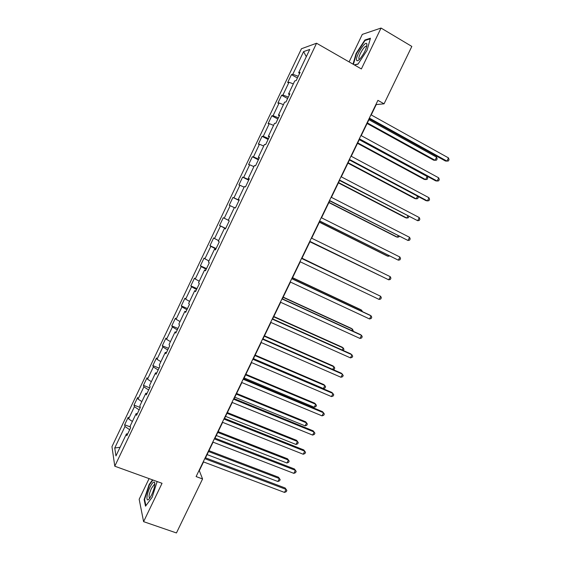 <?xml version="1.0" encoding="UTF-8"?>
<svg xmlns="http://www.w3.org/2000/svg" width="561" height="561" viewBox="0 0 561 561"><rect width="100%" height="100%" fill="white"/><g stroke="black" fill="none" stroke-linecap="round" stroke-linejoin="round"><path stroke-width="0.84" d="M149.086 478.617L139.17 499.283L143.595 521.653L176.442 532.95L202.563 478.954L199.302 470.672L203.538 461.92M301.439 48.751L111.962 446.64L114.781 466.205L316.565 43.232L301.439 48.751M316.565 43.232L361.368 68.947L381.045 28.05L362.301 34.389L349.096 61.899M127.691 433.898L126.456 433.891L126.821 435.722L130.559 427.882L130.173 426.094L136.127 413.611L136.547 415.322L140.299 407.454L139.85 405.792L145.825 393.268L146.309 394.86L150.067 386.971L149.563 385.428L155.551 372.869L156.091 374.334L159.864 366.424L159.296 365.008L165.306 352.413L165.909 353.753L169.695 345.821L169.064 344.524L175.088 331.895L175.754 333.108L179.548 325.156L178.861 323.985L184.899 311.313L185.628 312.407L189.436 304.427L188.678 303.382L194.737 290.675L195.53 291.643L199.344 283.642L198.531 282.723L204.611 269.974L205.459 270.816L209.288 262.793L208.412 262.001L214.505 249.217L215.424 249.933L219.26 241.882L218.32 241.216L224.435 228.397L225.41 228.979L229.267 220.908L228.264 220.368L234.393 207.514L235.431 207.97L239.295 199.87L238.229 199.464L244.379 186.568L245.487 186.897L249.357 178.77L248.228 178.496L254.392 165.565L255.564 165.754L259.448 157.613L258.256 157.466L264.441 144.493L265.676 144.556L269.568 136.386L268.312 136.372L274.518 123.364L275.816 123.294L279.722 115.103L278.396 115.222L284.623 102.172L285.984 101.969L289.904 93.75L288.515 94.003L294.756 80.91L296.187 80.581L300.114 72.334L298.662 72.72L309.756 49.459L303.599 51.605L306.306 56.696M126.456 433.891L115.952 455.925L114.746 447.994L124.991 426.493L124.647 424.768L130.355 426.935M303.599 51.605L292.8 74.276L291.432 74.641L287.653 82.572L288.999 82.264L282.919 95.019L281.615 95.251L277.849 103.168L279.126 102.979L273.067 115.699L271.826 115.811L268.067 123.701L269.28 123.637L263.242 136.323L262.057 136.309L258.312 144.177L259.47 144.233L253.446 156.884L252.324 156.743L248.586 164.59L249.68 164.773L243.677 177.388L242.611 177.129L238.888 184.948L239.926 185.256L233.937 197.83L232.934 197.451L229.218 205.249L230.192 205.677L224.225 218.215L223.278 217.71L219.575 225.487L220.494 226.041L214.54 238.537L213.657 237.92L209.961 245.676L210.817 246.342L204.877 258.81L204.057 258.067L200.375 265.802L201.175 266.587L195.249 279.02L194.485 278.158L190.817 285.872L191.553 286.776L185.649 299.174L184.941 298.193L181.28 305.878L181.967 306.909L176.077 319.265L175.425 318.171L171.778 325.836L172.402 326.979L166.526 339.307L165.937 338.087L162.297 345.737L162.865 346.993L157.01 359.285L156.477 357.953L152.844 365.576L153.356 366.957L147.515 379.208L147.038 377.763L143.42 385.365L143.868 386.859L138.048 399.074L137.627 397.511L134.016 405.098L134.416 406.704L128.609 418.892L128.245 417.209L124.647 424.768M371.228 114.935L376.242 104.57L384.061 103.82L377.918 100.356L196.105 476.57L202.563 478.954M137.34 413.66L136.127 413.611M128.609 418.892L132.382 421.465M134.416 406.704L139.149 409.874M147.017 393.366L145.825 393.268M138.048 399.074L141.856 401.599M143.868 386.859L148.644 389.958M156.722 373.009L155.551 372.869M147.515 379.208L151.351 381.676M153.356 366.957L158.167 369.987M166.463 352.596L165.306 352.413M157.01 359.285L160.881 361.691M162.865 346.993L167.718 349.959M176.224 332.126L175.088 331.895M166.526 339.307L170.432 341.656M172.402 326.979L177.297 329.875M186.014 311.593L184.899 311.313M176.077 319.265L180.011 321.565M181.967 306.909L186.904 309.728M195.838 290.998L194.737 290.675M185.649 299.174L189.625 301.411M191.553 286.776L196.539 289.525M205.684 270.346L204.611 269.974M195.249 279.02L199.26 281.201M201.175 266.587L206.203 269.266M215.564 249.631L214.505 249.217M204.877 258.81L208.923 260.935M210.817 246.342L215.887 248.951M225.473 228.86L224.435 228.397M214.54 238.537L218.615 240.606M220.494 226.041L225.606 228.572M224.225 218.215L228.334 220.228M230.192 205.677L234.33 207.654M239.238 199.989L238.229 199.464M233.937 197.83L239.105 200.263M239.926 185.256L244.091 187.171M249.217 179.071L248.228 178.496M243.677 177.388L248.888 179.751M249.68 164.773L253.888 166.631M259.224 158.09L258.256 157.466M253.446 156.884L258.705 159.17M259.47 144.233L263.705 146.035M269.259 137.045L268.312 136.372M263.242 136.323L268.544 138.539M269.28 123.637L273.558 125.376M279.322 115.938L278.396 115.222M273.067 115.699L278.417 117.838M279.126 102.979L283.431 104.662M289.42 94.767L288.515 94.003M282.919 95.019L288.312 97.088M288.999 82.264L293.34 83.884M299.546 73.533L298.662 72.72M292.8 74.276L298.242 76.268M381.045 28.05L411.83 46.423L384.061 103.82M143.595 521.653L162.038 483.302L114.781 466.205M205.515 457.825L213.082 442.166M215.024 438.148L222.661 422.349M224.561 418.415L232.261 402.482M234.126 398.626L241.889 382.553M243.719 378.78L251.552 362.574M253.334 358.872L261.237 342.533M262.983 338.914L270.949 322.435M272.66 318.9L280.689 302.281M282.358 298.824L290.458 282.071M292.085 278.691L300.254 261.798M301.846 258.509L310.058 241.511M311.657 238.208L319.868 221.216M321.516 217.808L329.707 200.859M331.397 197.353L339.573 180.446M341.312 176.841L349.461 159.976M351.256 156.267L359.384 139.451M361.228 135.629L369.334 118.862M114.746 447.994L120.068 447.278M124.991 426.493L129.675 429.733M291.432 74.641L297.435 77.965M281.615 95.251L287.625 98.526M271.826 115.811L277.849 119.023M262.057 136.309L268.102 139.465M252.324 156.743L258.383 159.843M242.611 177.129L248.691 180.172M232.934 197.451L239.028 200.438M219.575 225.487L225.69 228.404M209.961 245.676L216.09 248.53M200.375 265.802L206.518 268.6M190.817 285.872L196.974 288.613M181.28 305.878L187.458 308.578M171.778 325.836L177.963 328.48M162.297 345.737L168.496 348.325M152.844 365.576L159.065 368.114M143.42 385.365L149.654 387.847M134.016 405.098L140.264 407.524M354.461 64.985L357.995 64.129L367.013 50.406L370.449 38.225L364.881 39.985L356.116 53.456L353.023 64.157M152.536 479.865L149.135 484.508L144.128 499.571L145.523 506.176L152.136 497.305L157.136 481.527M356.487 53.667L356.116 53.456M365.492 40.35L364.881 39.985M144.661 499.76L144.128 499.571M149.535 484.655L149.135 484.508M369.054 118.701L445.399 161.007L446.921 161.112L369.341 118.098M448.491 157.914L449.038 159.668L448.414 160.944L446.921 161.112L448.491 157.914L370.947 114.781M367.104 123.476L433.646 160.173L435.077 160.278L436.591 157.178L368.921 119.71M367.378 122.915L435.077 160.278L436.542 160.109L437.145 158.875L436.591 157.178M356.551 59.985C356.901 61.345 358.093 60.918 360.141 58.688C364.468 53.05 366.733 48.197 366.929 44.123L366.852 43.87C365.653 40.048 355.513 55.995 356.551 59.985M366.705 46.514L365.765 46.275C363.374 47.152 358.269 56.423 358.907 58.716L359.566 59.305M353.402 64.375L356.523 53.547L365.015 40.497L370.274 38.842M358.114 63.947L354.272 64.873M151.751 494.655C154.422 488.561 155.341 484.409 154.52 482.208C153.532 481.499 152.024 483.161 149.997 487.193C146.183 494.851 145.825 503.624 149.654 498.252L151.751 494.655M154.829 484.76L154.065 484.676L151.372 488.498C148.988 494.157 148.462 497.348 149.787 498.07M145.916 505.65L144.584 499.388L149.436 484.795L152.936 480.013M157.087 481.513L157.192 481.92M359.103 139.296L435.673 180.852L437.159 181.042L359.349 138.791M438.723 177.851L439.284 179.562L438.66 180.831L437.159 181.042L438.723 177.851L360.947 135.474M349.18 159.829L425.974 200.642L427.419 200.908L349.377 159.415M428.976 197.731L429.558 199.4L428.934 200.67L427.419 200.908L428.976 197.731L350.976 156.112M357.511 143.328L424.242 179.408L425.631 179.583L427.145 176.491L359.278 139.668M357.736 142.859L425.631 179.583L427.11 179.387L427.713 178.153L427.145 176.491M347.939 163.132L414.86 198.587L416.213 198.839L417.524 196.154M348.122 162.753L416.213 198.839L417.7 198.608L418.303 197.374L417.938 196.371M339.286 180.298L417.707 220.725L339.44 179.983M419.256 217.556L419.859 219.183L419.235 220.445L417.707 220.725L419.256 217.556L341.025 176.694M329.419 200.712L408.015 240.487L329.524 200.487M409.572 237.324L410.189 238.909L409.565 240.171L408.015 240.487L409.572 237.324L331.109 197.206M319.581 221.069L398.359 260.185L319.644 220.943M399.909 257.036L400.54 258.579L399.923 259.841L398.359 260.185L399.909 257.036L321.229 217.668M338.395 182.879L405.498 217.717L406.816 218.04L407.826 215.971M338.535 182.584L406.816 218.04L408.317 217.773L408.913 216.532M328.879 202.577L396.164 236.791L397.44 237.191L398.156 235.732M328.977 202.367L397.44 237.191L398.962 236.889L399.257 236.286M319.384 222.212L386.859 255.816L388.1 256.286L388.514 255.437M319.44 222.093L388.1 256.286L389.579 255.97M309.917 241.798L378.899 275.086M309.938 241.763L379.201 275.234M370.842 291.545L301.993 258.2M371.165 291.699L301.972 258.242M361.277 311.096L361.698 310.24L360.562 309.567L292.576 277.688M362.371 311.607L361.698 310.24L292.512 277.807M351.74 330.597L352.448 329.146L351.354 328.395L283.186 297.12M352.855 331.109L353.15 330.499L352.448 329.146L283.081 297.323M342.224 350.036L343.227 347.995L342.168 347.175L273.817 316.495M343.318 350.527L343.942 349.314L343.227 347.995L273.677 316.79M332.736 369.426L334.026 366.796L333.003 365.905L264.476 335.822M333.15 369.608L334.167 369.278L334.756 368.079L334.026 366.796L264.294 336.193M253.446 358.647L323.381 388.542L324.847 385.547L323.865 384.587L255.164 355.092M323.381 388.542L325.008 387.988L325.597 386.788L324.847 385.547L254.946 355.548M244.119 377.939L314.237 407.237L315.696 404.243L314.749 403.212L245.879 374.313M314.237 407.237L315.878 406.648L316.46 405.456L315.696 404.243L245.613 374.853M234.821 397.181L305.114 425.876L306.572 422.896L305.661 421.795L236.616 393.478M305.114 425.876L306.769 425.259L307.351 424.067L306.572 422.896L236.314 394.103M225.55 416.367L296.012 444.473L297.47 441.493L296.594 440.329L227.373 412.594M296.012 444.473L297.688 443.821L298.27 442.636L297.47 441.493L227.037 413.296M216.301 435.504L286.937 463.014L288.396 460.048L287.555 458.807L218.166 431.654M287.555 458.807L289.203 461.149L288.396 460.048L217.78 432.44M289.203 461.149L288.627 462.334L286.937 463.014M309.77 241.37L388.731 279.834L309.791 241.328M390.267 276.692L390.926 278.2L390.309 279.455L388.731 279.834L390.267 276.692L311.369 238.067M301.538 258.411L380.66 296.292L379.124 299.434L299.967 261.664M301.559 258.369L380.66 296.292L381.333 297.765L380.716 299.013L379.124 299.434M291.734 278.691L371.08 315.843L369.545 318.971L290.163 281.938M291.797 278.558L369.874 315.121L371.08 315.843L371.768 317.274L371.151 318.522L369.545 318.971M281.959 298.915L361.522 335.338L359.994 338.458L280.395 302.148M282.071 298.69L360.358 334.545L361.522 335.338L362.231 336.726L361.614 337.974L359.994 338.458M272.218 319.083L351.992 354.776L350.471 357.89L270.654 322.309M272.365 318.767L350.863 353.907L352.715 356.13L352.105 357.371L350.471 357.89M262.499 339.188L342.49 374.166L340.969 377.265L260.942 342.406M262.688 338.788L341.404 373.219L343.227 375.477L342.624 376.712L340.969 377.265M252.808 359.243L333.01 393.499L331.495 396.592L251.258 362.448M253.046 358.752L331.965 392.476L333.767 394.769L333.164 396.003L331.495 396.592M243.144 379.236L323.564 412.784L322.049 415.862L241.595 382.434M243.425 378.654L322.554 411.683L324.335 414.011L323.732 415.245L322.049 415.862M233.509 399.173L314.139 432.005L312.631 435.084L231.966 402.363M233.832 398.506L313.164 430.834L314.924 433.204L314.321 434.431L312.631 435.084M223.902 419.053L304.735 451.184L303.235 454.249L222.366 422.237M224.267 418.296L303.803 449.936L305.542 452.341L304.946 453.561L303.235 454.249M214.323 438.877L295.367 470.307L293.866 473.365L212.787 442.047M214.73 438.036L294.469 468.989L296.187 471.422L295.591 472.643L293.866 473.365M294.469 468.989L296.187 471.422M204.765 458.646L286.019 489.374L284.518 492.425L203.236 461.808M205.214 457.713L285.156 487.986L286.853 490.454L286.257 491.674L284.518 492.425M285.156 487.986L286.853 490.454M207.079 454.585L277.891 481.506L279.343 478.547L278.536 477.243L208.973 450.665M278.536 477.243L280.17 479.62L279.343 478.547L208.559 451.535M280.17 479.62L279.588 480.798L277.891 481.506M366.635 46.787L365.765 46.275M366.712 46.493L366.852 43.87M154.808 484.732L154.52 482.208M154.808 484.942L154.065 484.676"/></g></svg>

